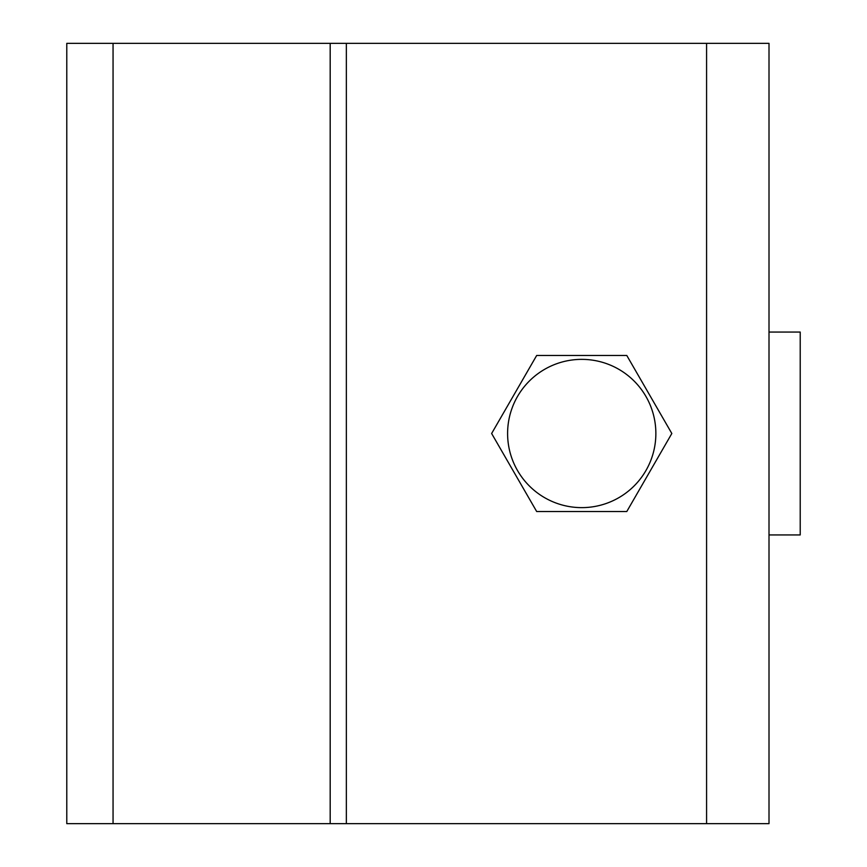 <?xml version="1.0" encoding="UTF-8"?>
<svg xmlns="http://www.w3.org/2000/svg" width="867" height="867" viewBox="0 0 867 867"><rect width="100%" height="100%" fill="white"/><g stroke="black" fill="none" stroke-linecap="round" stroke-linejoin="round"><path stroke-width="1.3" d="M346.345 823.65L769.007 823.65L769.007 43.35L66.781 43.35L66.781 823.65L346.345 823.65L346.345 43.35M491.632 433.5L536.684 355.47L626.787 355.47L671.827 433.5L626.787 511.53L536.684 511.53L491.632 433.5M655.864 433.5A74.129 74.129 0 0 1 544.671 497.701A74.129 74.129 0 0 1 544.671 369.299A74.129 74.129 0 0 1 655.864 433.5M769.007 332.061L800.219 332.061L800.219 534.939L769.007 534.939M706.583 823.65L706.583 43.35M330.186 823.65L330.186 43.35M113.057 43.35L113.057 823.65"/></g></svg>
